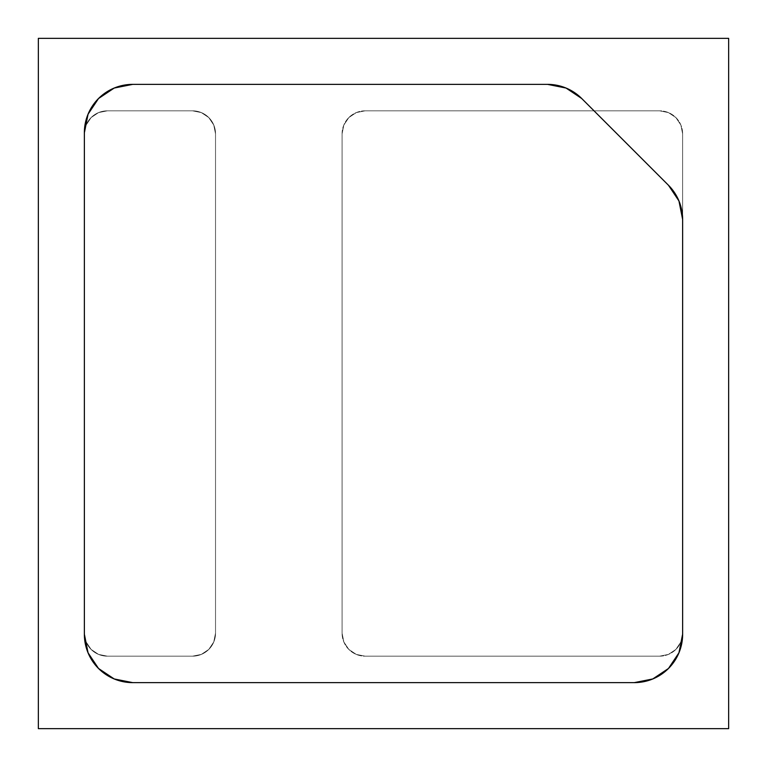 <?xml version="1.0" encoding="UTF-8"?>
<svg xmlns="http://www.w3.org/2000/svg" width="767" height="767" viewBox="0 0 767 767"><rect width="100%" height="100%" fill="white"/><g stroke="black" fill="none" stroke-linecap="round" stroke-linejoin="round"><path stroke-width="0.58" stroke-dasharray="3.83 2.88" d="M728.65 728.65L728.65 38.35L38.35 38.35L38.35 728.65L728.65 728.65L728.65 38.35L38.35 38.35L38.35 728.65L728.65 728.65M342.082 133.841L343.837 125.04L348.822 117.572L356.291 112.586L365.092 110.831L659.62 110.831L668.421 112.586L675.89 117.572L680.875 125.04L682.63 133.841L682.63 633.159L680.875 641.96L675.89 649.428L668.421 654.414L659.62 656.168L365.092 656.168L356.291 654.414L348.822 649.428L343.837 641.96L342.082 633.159L342.082 133.841A23.01 23.01 0 0 1 365.092 110.831L659.62 110.831A23.01 23.01 0 0 1 682.63 133.841L682.63 633.159A23.01 23.01 0 0 1 659.62 656.168L365.092 656.168A23.01 23.01 0 0 1 342.082 633.159A23.01 23.01 0 0 0 365.092 656.168L659.62 656.168A23.01 23.01 0 0 0 682.63 633.159L682.63 133.841A23.01 23.01 0 0 0 659.62 110.831L365.092 110.831A23.01 23.01 0 0 0 342.082 133.841L342.082 633.159L342.082 133.841L343.837 125.04L348.822 117.572L356.291 112.586L365.092 110.831L659.62 110.831L668.421 112.586L675.89 117.572L680.875 125.04L682.63 133.841L682.63 633.159L680.875 641.96L675.89 649.428L668.421 654.414L659.62 656.168L365.092 656.168L356.291 654.414L348.822 649.428L343.837 641.96L342.082 633.159L342.082 133.841L342.082 633.159L343.837 641.96L348.822 649.428L356.291 654.414L365.092 656.168L659.62 656.168L668.421 654.414L675.89 649.428L680.875 641.96L682.63 633.159L682.63 133.841L680.875 125.04L675.89 117.572L668.421 112.586L659.62 110.831L365.092 110.831L356.291 112.586L348.822 117.572L343.837 125.04L342.082 133.841A23.01 23.01 0 0 1 365.092 110.831L659.62 110.831A23.01 23.01 0 0 1 682.63 133.841L682.63 633.159A23.01 23.01 0 0 1 659.62 656.168L365.092 656.168A23.01 23.01 0 0 1 342.082 633.159A23.01 23.01 0 0 0 365.092 656.168L659.62 656.168A23.01 23.01 0 0 0 682.63 633.159L682.63 133.841A23.01 23.01 0 0 0 659.62 110.831L365.092 110.831A23.01 23.01 0 0 0 342.082 133.841L342.082 633.159L342.082 133.841L343.837 125.04L348.822 117.572L356.291 112.586L365.092 110.831L659.62 110.831L668.421 112.586L675.89 117.572L680.875 125.04L682.63 133.841L682.63 633.159L680.875 641.96L675.89 649.428L668.421 654.414L659.62 656.168L365.092 656.168L356.291 654.414L348.822 649.428L343.837 641.96L342.082 633.159L342.082 133.841M192.517 110.831L201.318 112.586L208.787 117.572L213.772 125.04L215.527 133.841L215.527 633.159L213.772 641.96L208.787 649.428L201.318 654.414L192.517 656.168L107.38 656.168L98.579 654.414L91.11 649.428L86.125 641.96L84.37 633.159L84.37 133.841L86.125 125.04L91.11 117.572L98.579 112.586L107.38 110.831L192.517 110.831A23.01 23.01 0 0 1 215.527 133.841L215.527 633.159A23.01 23.01 0 0 1 192.517 656.168L107.38 656.168A23.01 23.01 0 0 1 84.37 633.159L84.37 133.841A23.01 23.01 0 0 1 107.38 110.831A23.01 23.01 0 0 0 84.37 133.841L84.37 633.159A23.01 23.01 0 0 0 107.38 656.168L192.517 656.168A23.01 23.01 0 0 0 215.527 633.159L215.527 133.841A23.01 23.01 0 0 0 192.517 110.831L107.38 110.831L192.517 110.831L107.38 110.831L98.579 112.586L91.11 117.572L86.125 125.04L84.37 133.841L84.37 633.159L86.125 641.96L91.11 649.428L98.579 654.414L107.38 656.168L192.517 656.168L201.318 654.414L208.787 649.428L213.772 641.96L215.527 633.159L215.527 133.841L213.772 125.04L208.787 117.572L201.318 112.586L192.517 110.831L201.318 112.586L208.787 117.572L213.772 125.04L215.527 133.841L215.527 633.159L213.772 641.96L208.787 649.428L201.318 654.414L192.517 656.168L107.38 656.168L98.579 654.414L91.11 649.428L86.125 641.96L84.37 633.159L84.37 133.841L86.125 125.04L91.11 117.572L98.579 112.586L107.38 110.831L192.517 110.831A23.01 23.01 0 0 1 215.527 133.841L215.527 633.159A23.01 23.01 0 0 1 192.517 656.168L107.38 656.168A23.01 23.01 0 0 1 84.37 633.159L84.37 133.841A23.01 23.01 0 0 1 107.38 110.831A23.01 23.01 0 0 0 84.37 133.841L84.37 633.159A23.01 23.01 0 0 0 107.38 656.168L192.517 656.168A23.01 23.01 0 0 0 215.527 633.159L215.527 133.841A23.01 23.01 0 0 0 192.517 110.831L107.38 110.831L192.517 110.831L107.38 110.831L98.579 112.586L91.11 117.572L86.125 125.04L84.37 133.841L84.37 633.159L86.125 641.96L91.11 649.428L98.579 654.414L107.38 656.168L192.517 656.168L201.318 654.414L208.787 649.428L213.772 641.96L215.527 633.159L215.527 133.841L213.772 125.04L208.787 117.572L201.318 112.586L192.517 110.831M132.691 84.37A48.321 48.321 0 0 0 84.37 132.691L84.37 634.309A48.321 48.321 0 0 0 132.691 682.63L634.309 682.63A48.321 48.321 0 0 0 682.63 634.309L682.63 219.439A48.321 48.321 0 0 0 668.479 185.269L581.731 98.521A48.321 48.321 0 0 0 547.561 84.37L132.691 84.37L547.561 84.37L566.056 88.052L581.731 98.521L668.479 185.269L678.948 200.944L682.63 219.439L682.63 634.309L678.948 652.803L668.479 668.479L652.803 678.948L634.309 682.63L132.691 682.63L114.197 678.948L98.521 668.479L88.052 652.803L84.37 634.309L84.37 132.691L88.052 114.197L98.521 98.521L114.197 88.052L132.691 84.37A48.321 48.321 0 0 0 84.37 132.691L84.37 634.309A48.321 48.321 0 0 0 132.691 682.63L634.309 682.63A48.321 48.321 0 0 0 682.63 634.309L682.63 219.439A48.321 48.321 0 0 0 668.479 185.269L581.731 98.521A48.321 48.321 0 0 0 547.561 84.37L132.691 84.37L547.561 84.37L566.056 88.052L581.731 98.521L668.479 185.269L678.948 200.944L682.63 219.439L682.63 634.309L678.948 652.803L668.479 668.479L652.803 678.948L634.309 682.63L132.691 682.63L114.197 678.948L98.521 668.479L88.052 652.803L84.37 634.309L84.37 132.691L88.052 114.197L98.521 98.521L114.197 88.052L132.691 84.37"/><path stroke-width="1.15" d="M728.65 38.35L728.65 728.65L38.35 728.65L38.35 38.35L728.65 38.35L38.35 38.35L38.35 728.65L728.65 728.65L728.65 38.35M84.37 132.691L88.052 114.197L98.521 98.521L114.197 88.052L132.691 84.37L547.561 84.37L566.056 88.052L581.731 98.521L668.479 185.269L678.948 200.944L682.63 219.439L682.63 634.309L678.948 652.803L668.479 668.479L652.803 678.948L634.309 682.63L132.691 682.63L114.197 678.948L98.521 668.479L88.052 652.803L84.37 634.309L84.37 132.691A48.321 48.321 0 0 1 132.691 84.37L547.561 84.37A48.321 48.321 0 0 1 581.731 98.521L668.479 185.269A48.321 48.321 0 0 1 682.63 219.439L682.63 634.309A48.321 48.321 0 0 1 634.309 682.63L132.691 682.63A48.321 48.321 0 0 1 84.37 634.309L84.37 132.691L84.37 634.309L88.052 652.803L98.521 668.479L114.197 678.948L132.691 682.63L634.309 682.63L652.803 678.948L668.479 668.479L678.948 652.803L682.63 634.309L682.63 219.439L678.948 200.944L668.479 185.269L581.731 98.521L566.056 88.052L547.561 84.37L132.691 84.37L114.197 88.052L98.521 98.521L88.052 114.197L84.37 132.691A48.321 48.321 0 0 1 132.691 84.37L547.561 84.37A48.321 48.321 0 0 1 581.731 98.521L668.479 185.269A48.321 48.321 0 0 1 682.63 219.439L682.63 634.309A48.321 48.321 0 0 1 634.309 682.63L132.691 682.63A48.321 48.321 0 0 1 84.37 634.309L84.37 132.691"/></g></svg>
